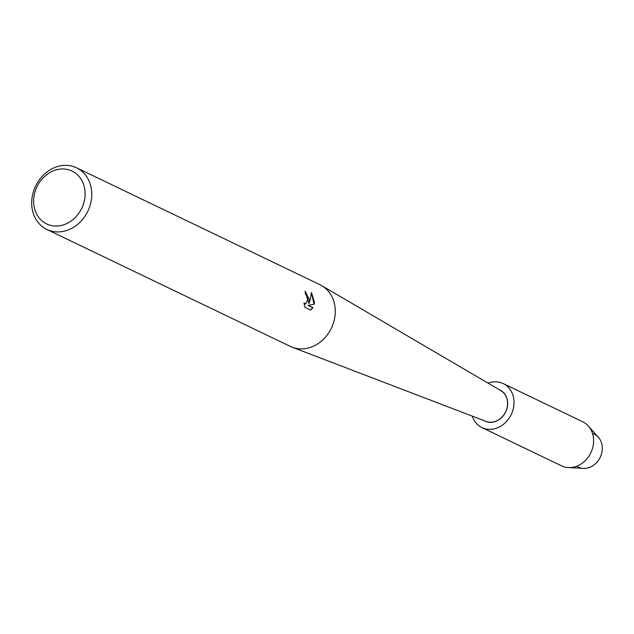 <?xml version="1.0" encoding="UTF-8"?>
<svg xmlns="http://www.w3.org/2000/svg" width="634" height="634" viewBox="0 0 634 634"><rect width="100%" height="100%" fill="white"/><g stroke="black" fill="none" stroke-linecap="round" stroke-linejoin="round"><path stroke-width="0.95" d="M592.497 433.394A18.331 15.525 115.7 0 1 602.3 448.785A18.331 15.525 115.7 0 1 593.297 465.451A18.331 15.525 115.7 0 1 576.726 466.22M507.675 403.906A17.237 14.598 115.7 0 1 485.097 421.119A17.237 14.598 115.7 0 1 484.431 420.778A17.237 14.598 115.7 0 0 485.097 421.119A17.237 14.598 115.7 0 0 507.675 403.906A17.237 14.598 115.7 0 0 500.02 390.053A17.237 14.598 115.7 0 1 507.675 403.906M76.54 167.788L320.051 284.761A34.22 28.99 115.7 0 1 321.842 285.712A34.22 28.99 115.7 0 1 335.259 312.269A34.22 28.99 115.7 0 1 292.282 347.25A34.22 28.99 115.7 0 1 290.42 346.449L46.908 229.476A34.22 28.99 115.7 0 1 31.7 201.977A34.22 28.99 115.7 0 1 76.54 167.788A34.22 28.99 115.7 0 1 91.748 195.296A34.22 28.99 115.7 0 1 46.908 229.476M321.842 285.712L500.86 390.639A17.11 14.495 115.7 0 1 507.572 403.913A17.11 14.495 115.7 0 1 486.08 421.404L292.282 347.25M309.447 299.866L308.924 303.575L310.145 300.199L311.445 292.504L314.464 302.275L314.258 304.154L308.243 305.422L312.958 307.688L310.715 310.089L304.891 307.3L304.003 302.846L305.667 303.987L307.886 299.113L306.579 295.309L305.477 294.295A34.22 28.99 -64.3 0 0 305.097 291.22L309.447 299.866M85.115 194.646A29.33 24.845 115.7 0 1 58.637 225.91A29.33 24.845 115.7 0 1 33.65 200.376A29.33 24.845 115.7 0 1 60.127 169.112A29.33 24.845 115.7 0 1 85.115 194.646M305.128 291.371L308.924 303.575M305.564 303.987L304.058 303.282M310.605 310.042L312.744 307.712L308.029 305.445L314.266 304.154M314.044 304.177L311.437 292.845M499.338 389.752A17.237 14.598 115.7 0 1 500.02 390.053A17.237 14.598 115.7 0 0 499.338 389.752M488.093 383.158A24.441 20.708 115.7 0 1 503.142 383.554L582.749 421.792A24.441 20.708 115.7 0 1 588.344 426.024L598.353 437.222A18.331 15.525 115.7 0 1 602.3 448.785A18.331 15.525 115.7 0 1 583.375 468.391L568.381 467.583A24.441 20.708 115.7 0 1 561.581 465.855L481.975 427.617A24.441 20.708 115.7 0 1 472.259 416.118M588.344 426.024A24.441 20.708 115.7 0 1 593.614 441.438A24.441 20.708 115.7 0 1 568.381 467.583M503.142 383.554A24.441 20.708 115.7 0 1 514 403.2A24.441 20.708 115.7 0 1 481.975 427.617"/></g></svg>
